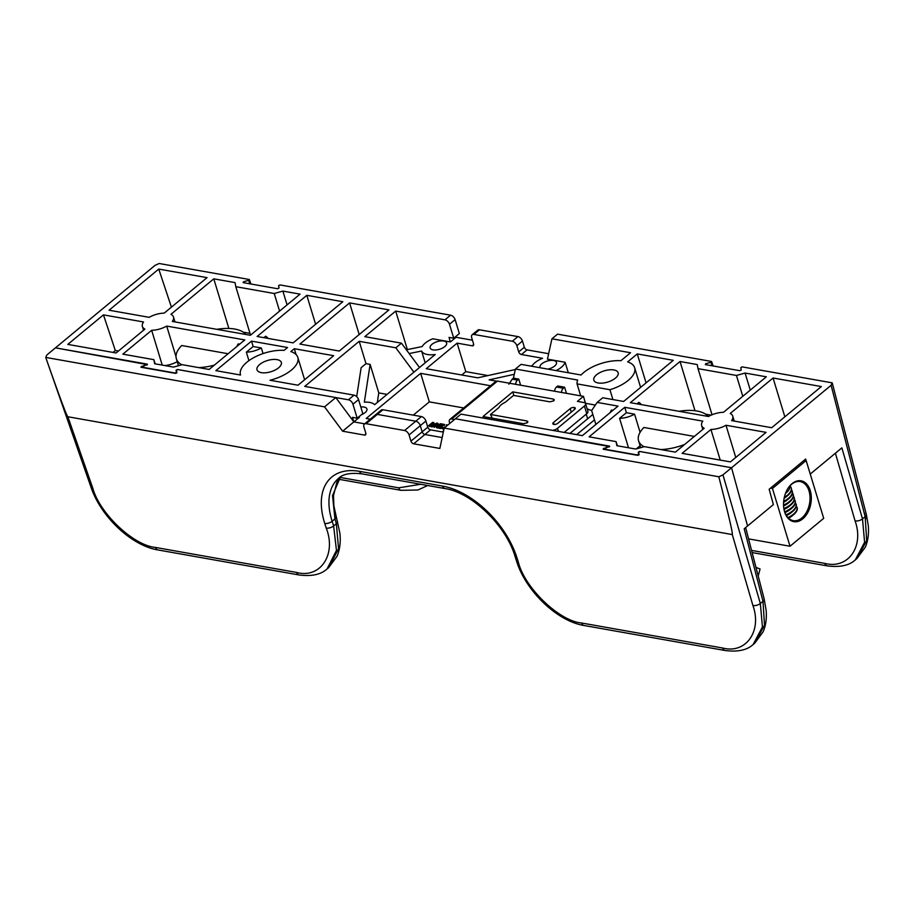 <?xml version="1.0" encoding="UTF-8"?>
<svg xmlns="http://www.w3.org/2000/svg" width="914" height="914" viewBox="0 0 914 914"><rect width="100%" height="100%" fill="white"/><g stroke="black" fill="none" stroke-linecap="round" stroke-linejoin="round"><path stroke-width="1.37" d="M487.95 375.563L465.797 371.644L461.753 374.991M496.348 381.127L489.15 379.847L514.285 374.294M612.906 399.567L609.912 389.718L577.054 383.891A29.956 13.836 163.1 0 1 577.694 380.053L515.45 369.016L521.06 364.366L581.064 375.003A29.956 13.836 163.1 0 1 620.914 360.699L630.534 352.735L551.93 338.797L547.44 359.145L565.126 362.275L568.302 372.741M518.718 351.867L524.339 347.217L522.465 341.048L516.844 345.698L518.718 351.867A2.719 1.622 -129.6 0 0 521.448 354.529L542.562 358.277A17.709 8.169 -16.9 0 0 532.154 365.794L530.806 366.091M516.844 345.698A4.536 2.708 -129.6 0 0 512.308 341.242L517.918 336.592L479.496 329.783L473.886 334.433L512.308 341.242M473.886 334.433A4.536 2.708 -129.6 0 0 472.161 334.787A4.536 2.708 -129.6 0 0 471.681 337.689L473.555 343.858A2.719 1.622 -129.6 0 1 473.269 345.595A2.719 1.622 -129.6 0 1 472.241 345.812L473.681 344.612M465.797 371.644L457.137 343.127L472.241 345.812M243.101 282.62L243.581 281.74L243.101 282.62L277.593 288.733L279.033 288.024L278.576 285.636L280.004 284.928L450.568 315.181A4.536 2.708 50.4 0 1 455.115 319.626L449.494 324.276A4.536 2.708 -129.6 0 0 444.958 319.831L395.682 311.091L364.812 336.66L401.452 343.161L419.526 367.508L435.224 354.506A17.709 8.169 -16.9 0 1 421.605 351.033L409.164 353.558M413.288 415.139L429.317 401.863L463.718 407.964M431.534 424.941L429.626 426.53L428.666 425.627L432.63 422.337L434.024 423.308L432.973 425.056M433.796 422.542L431.922 425.604L436.801 423.068L438.194 424.05L434.219 427.341L433.247 426.438L436.606 423.65L431.111 426.792L432.756 422.976L429.397 425.753L429.626 426.53M433.716 426.05L432.002 426.941M444.387 424.416L440.571 424.199L439.348 425.216L442.068 426.164L438.891 425.593L437.509 426.735L440.994 427.352L440.777 428.506L436.549 427.752L436.321 426.987L440.297 423.696L444.387 424.416L444.627 425.193L440.308 425.387M442.525 425.775L442.307 426.929L438.469 426.907M444.033 428.666L442.285 428.769L442.056 428.003L445.609 426.861M209.135 369.45L182.172 364.675L173.523 367.097L154.649 363.749L153.86 359.659L122.853 354.152L151.655 330.297A16.246 7.506 -16.9 0 0 166.714 326.092L244.781 339.928L209.135 369.45M675.389 452.133L644.381 446.638L635.733 449.048L616.859 445.701L616.07 441.611L589.107 436.835L624.753 407.313L702.82 421.148A16.246 7.506 -16.9 0 0 701.655 425.604A16.246 7.506 -16.9 0 0 704.191 428.278L675.389 452.133M587.119 408.718A29.956 13.836 -16.9 0 0 591.712 410.455M587.645 418.761L586.24 414.145M569.936 433.43L592.832 414.465M595.871 424.45L594.477 419.88L576.677 434.63M609.912 389.718A29.956 13.836 -16.9 0 0 634.647 367.748A29.956 13.836 -16.9 0 0 627.655 361.898L637.275 353.924L673.298 360.322L623.622 401.463L602.76 397.761L597.15 402.411L618.013 406.113L582.367 435.635L460.999 414.122L455.389 418.772L609.17 446.032L603.8 448.797M377.311 402.468L378.784 392.906L387.09 394.38M429.317 401.863L420.657 373.346L490.544 385.742M378.784 392.906L370.113 364.389L365.988 363.658L361.133 367.679L356.7 396.653M419.526 367.508L413.916 372.158L395.842 347.811L359.202 341.31L365.988 363.658M443.587 430.791L442.205 431.922L430.517 429.854A2.719 1.622 50.4 0 1 427.786 427.181L425.913 421.023L420.303 425.673L422.177 431.831A2.719 1.622 -129.6 0 0 424.896 434.504L442.159 437.566L424.896 434.504A2.719 1.622 50.4 0 1 422.177 431.831L427.786 427.181M370.284 419.172L366.206 418.452L420.657 373.346M147.474 364.663L55.457 347.846L46.854 354.975L45.734 357.42L324.55 406.856L342.624 431.202L364.469 435.075A2.719 1.622 -129.6 0 0 365.497 434.858A2.719 1.622 -129.6 0 0 365.783 433.122L363.909 426.964A4.536 2.708 50.4 0 1 364.389 424.062L375.608 414.762A4.536 2.708 50.4 0 1 377.333 414.408A4.536 2.708 -129.6 0 0 375.608 414.762L381.229 410.112A4.536 2.708 50.4 0 1 382.955 409.758L377.333 414.408L415.756 421.217A4.536 2.708 50.4 0 1 420.303 425.673A4.536 2.708 -129.6 0 0 415.756 421.217L421.377 416.567L382.955 409.758M421.377 416.567A4.536 2.708 50.4 0 1 425.913 421.023M359.202 341.31L304.75 386.405L354.026 395.145A4.536 2.708 50.4 0 1 358.562 399.601L352.953 404.251L357.191 418.201L362.801 413.551L358.562 399.601M357.191 418.201L352.473 417.355L353.855 421.902L359.465 417.252L359.236 416.498M406.364 349.776L422.165 346.566A17.709 8.169 -16.9 0 1 432.71 338.797L450.396 341.939L456.017 337.289L455.778 336.535M449.494 324.276L453.732 338.226L449.014 337.392L450.396 341.939M407.37 349.571L395.682 311.091M515.45 369.016L513.428 378.133L518.764 379.082L520.626 385.205M554.627 391.238A4.536 2.982 -79.9 0 1 556.489 387.01L557.723 385.994L564.601 387.205L566.463 393.34M515.336 369.519L477.725 377.825L426.267 368.696L457.137 343.127M352.953 404.251A4.536 2.708 -129.6 0 0 348.405 399.795L177.522 369.542M518.764 379.082L517.53 380.11A4.536 2.982 100.1 0 0 515.667 384.326M564.601 387.205L563.367 388.233A4.536 2.982 100.1 0 0 561.504 392.46M524.339 347.217A2.719 1.622 -129.6 0 0 527.058 349.879L521.448 354.529M143.544 321.979A16.246 7.506 -16.9 0 0 142.378 326.435A16.246 7.506 -16.9 0 0 144.915 329.097L116.112 352.964L67.819 344.395L103.453 314.873L143.544 321.979M164.212 313.125A16.246 7.506 -16.9 0 0 149.153 317.329L109.074 310.223L158.75 269.07L207.044 277.639L164.212 313.125M395.842 347.811L401.452 343.161M249.83 283.82L248.631 280.335L243.581 281.74L243.935 282.769M248.631 280.335L249.111 279.456L248.631 280.335M146.526 365.097L146.96 364.069L55.457 347.846L154.992 265.403L159.127 263.495L249.111 279.456M146.811 365.017L147.291 364.138L141.899 367.131L175.042 373.003L176.482 372.295L176.071 370.204L177.51 369.496M142.378 366.251L142.001 367.428M277.022 359.625A12.716 5.872 163.1 0 1 281.329 362.435A12.716 5.872 163.1 0 1 270.875 371.747A12.716 5.872 163.1 0 1 257.005 369.827A12.716 5.872 163.1 0 1 263.186 362.218A12.716 5.872 163.1 0 1 277.022 359.625M250.39 335.278L172.323 321.442A16.246 7.506 -16.9 0 0 173.477 316.987A16.246 7.506 -16.9 0 0 170.952 314.313L213.785 278.839L235.024 282.597L235.812 286.688L274.234 293.508L282.883 291.086L300.066 294.137L250.39 335.278M306.807 295.325L342.83 301.723L293.154 342.864L257.131 336.478L306.807 295.325L315.604 324.276M284.105 350.37A29.956 13.836 -16.9 0 0 253.201 357.934A29.956 13.836 -16.9 0 0 240.496 374.843A29.956 13.836 -16.9 0 0 240.553 375.026L215.875 370.65L251.521 341.128L287.544 347.514L284.105 350.37M333.656 355.695L298.01 385.217L269.984 380.247A29.956 13.836 -16.9 0 0 297.827 357.42A29.956 13.836 -16.9 0 0 290.846 351.559L294.285 348.714L333.656 355.695M349.571 302.911L388.941 309.892L339.265 351.045L299.895 344.064L349.571 302.911L359.191 334.535M750.268 390.107L745.093 373.049L766.32 376.808L723.488 412.294A16.246 7.506 -16.9 0 0 708.43 416.498L630.363 402.663L680.039 361.51L697.233 364.56L698.022 368.65L736.444 375.46L745.093 373.049M228.866 328.457L213.785 278.839M243.33 332.193L249.99 333.37M548.64 353.707L527.058 349.879M551.93 338.797L557.551 334.147L711.321 361.418L710.841 362.287L705.791 363.703L706.145 364.732M453.732 338.226L459.354 333.576L455.115 319.626M472.447 340.202L456.017 337.289M472.161 334.787L477.771 330.137A4.536 2.708 50.4 0 1 479.496 329.783M517.918 336.592A4.536 2.708 50.4 0 1 522.465 341.048M705.311 364.583L705.791 363.703L705.311 364.583L739.803 370.696L741.243 369.987L740.786 367.599L742.214 366.891L832.208 382.852L831.1 385.285L731.554 467.74L639.731 451.505M806.068 460.53L805.657 459.045L769.165 489.264L773.381 504.597L747.561 525.984L731.554 467.74L747.561 525.984L744.19 528.772L762.996 601.286A5.45 2.582 -14.5 0 0 764.173 599.036L766.138 610.335C766.823 618.264 765.841 625.393 763.19 631.711L754.758 643.182L764.515 625.165L762.996 601.286L760.334 603.491L762.436 626.89L753.159 644.507L754.758 643.182M751.559 550.399L824.816 563.39C848.032 569.548 864.358 546.583 855.058 520.854A5.45 2.696 -16.2 0 0 862.496 518.866L841.863 447.871L810.25 474.058M610.278 412.522A16.201 7.483 163.1 0 1 611.466 410.055L612.928 410.317M628.512 447.769L619.578 418.349L626.387 412.705L634.567 414.156L640.086 432.322M636.293 448.9L639.64 446.123A16.201 7.483 -16.9 0 0 640.131 445.929M634.567 414.156A16.201 7.483 163.1 0 1 619.578 418.349M637.081 403.851L638.817 402.411A16.201 7.483 163.1 0 1 641.137 404.571M705.539 414.156L711.138 415.139M103.453 314.873L115.313 350.508L113.016 352.416M725.99 425.261L766.069 432.368L730.423 461.89L682.13 453.333L710.932 429.466A16.246 7.506 -16.9 0 0 725.99 425.261L735.77 457.468M784.852 416.807L773.061 378.008L821.355 386.565L771.679 427.718L731.6 420.611A16.246 7.506 -16.9 0 0 732.754 416.156A16.246 7.506 -16.9 0 0 730.229 413.482L773.061 378.008M694.983 410.706L680.039 361.51M646.061 382.875L637.275 353.924M287.076 304.899L282.883 291.086M115.313 350.508L118.409 351.056M177.236 361.67A16.246 7.506 163.1 0 1 164.966 365.577M228.1 353.741L181.715 345.515A37.086 17.126 -16.9 0 0 176.368 358.825A37.086 17.126 -16.9 0 0 181.852 364.766M198.704 367.611A37.086 17.126 -16.9 0 0 214.356 365.132M694.354 436.424L643.924 427.478A37.086 17.126 -16.9 0 0 638.578 440.777A37.086 17.126 -16.9 0 0 644.062 446.729M660.913 449.562A37.086 17.126 -16.9 0 0 684.689 444.433M162.224 365.086L151.655 330.297M166.714 326.092L176.025 356.734M720.232 460.085L710.932 429.466M237.046 346.337A16.201 7.483 163.1 0 1 238.234 343.87L239.708 344.132M248.916 360.642L246.346 352.164A16.201 7.483 163.1 0 0 261.335 347.971L263.038 353.569M263.849 337.666L265.586 336.226A16.201 7.483 163.1 0 1 267.905 338.386M261.335 347.971L253.155 346.52L246.346 352.164M155.129 363.829L153.86 359.659M617.338 445.792L616.07 441.611M609.684 446.615L455.389 418.772L444.158 428.06L718.827 476.765L722.951 474.869L731.554 467.74L640.063 451.516L638.623 452.224L639.08 454.612L637.652 455.321L603.16 449.208L603.64 448.328L603.16 449.208M609.021 446.969L609.501 446.089L604.108 449.094L637.252 454.966L638.692 454.258L638.28 452.167L639.72 451.447M604.588 448.214L604.211 449.391M831.1 385.285L865.147 516.661L862.496 518.866L864.598 542.265L855.321 559.894L856.921 558.568L866.678 540.54L865.147 516.661A5.45 2.582 165.5 0 0 866.335 514.422L832.208 382.852M712.04 365.771L710.841 362.287L711.321 361.418M613.831 369.953A12.716 5.872 163.1 0 1 618.138 372.763A12.716 5.872 163.1 0 1 607.684 382.075A12.716 5.872 163.1 0 1 593.814 380.155A12.716 5.872 163.1 0 1 600.007 372.558A12.716 5.872 163.1 0 1 613.831 369.953M855.321 559.894L855.321 559.894C849.266 565.515 839.897 567.514 827.216 565.88L752.131 552.57M140.95 367.245L141.43 366.365L140.95 367.245L175.442 373.358L176.87 372.649L176.413 370.261L177.853 369.553L335.781 397.556L353.855 421.902L364.675 423.822L353.855 421.902L342.624 431.202M171.409 307.15L158.75 269.07M245.855 334.478A37.086 17.126 -16.9 0 0 216.812 329.326M708.064 416.441A37.086 17.126 -16.9 0 0 679.022 411.289M253.155 346.52L251.521 341.128M626.387 412.705L624.753 407.313M296.056 354.518L294.285 348.714M597.15 402.411L591.644 410.557L594.477 419.88M250.539 335.164L235.812 286.688M279.581 311.103L274.234 293.508M712.029 414.762L698.022 368.65M742.774 396.31L736.444 375.46M370.113 364.389L364.343 402.16A17.709 8.169 -16.9 0 1 374.637 404.685L413.916 372.158M557.174 370.776L556.9 370.181A17.709 8.169 -16.9 0 0 565.126 362.275M547.886 369.119A8.626 3.976 -16.9 0 0 556.477 362.424A8.626 3.976 -16.9 0 0 553.564 360.504A8.626 3.976 -16.9 0 0 541.819 363.795A8.626 3.976 -16.9 0 0 539.98 367.428A8.626 3.976 -16.9 0 0 540.105 367.748M361.361 414.739A8.626 3.976 -16.9 0 0 366.925 408.958A8.626 3.976 -16.9 0 0 364.012 407.05A8.626 3.976 -16.9 0 0 360.813 406.981M444.787 346.589A8.626 3.976 -16.9 0 0 446.638 342.944A8.626 3.976 -16.9 0 0 437.223 341.642A8.626 3.976 -16.9 0 0 430.128 347.96A8.626 3.976 -16.9 0 0 436.104 349.948A8.626 3.976 -16.9 0 0 444.787 346.589M513.428 378.133L512.194 379.161L517.53 380.11M580.698 395.865L577.054 383.891M595.357 405.073L585.577 403.337M508.835 384.223L512.194 379.161M429.397 425.753L428.666 425.627M431.762 426.175L430.871 426.015M437.955 423.273L433.979 426.564L434.219 427.341M433.979 426.564L433.247 426.438M440.994 427.352L440.777 428.506M440.537 427.729L436.321 426.987M438.891 425.593L439.12 426.37M442.068 426.164L442.307 426.929M440.571 424.199L440.799 424.976M443.93 424.804L444.17 425.57M444.741 427.592L442.97 428.163L443.199 428.929M442.97 428.163L442.056 428.003M446.34 426.255L446.329 424.759L447.38 425.398M447.232 424.919L447.232 425.513M425.181 362.824L421.605 351.033M790.016 546.241L772.456 488.442L806.137 460.542L823.697 518.341L790.016 546.241L748.577 538.883M770.571 488.11L772.456 488.442M804.251 460.21L806.137 460.542M784.6 511.851A20.748 13.63 -79.9 0 1 783.961 509.189A20.748 13.63 -79.9 0 1 787.514 489.127A20.748 13.63 -79.9 0 1 808.399 486.362A20.748 13.63 -79.9 0 1 804.423 517.278A20.748 13.63 -79.9 0 1 784.6 511.851M783.915 508.961A19.834 13.025 100.1 0 0 784.486 511.269A19.834 13.025 100.1 0 0 793.283 520.649A19.834 13.025 100.1 0 0 809.576 503.386A19.834 13.025 100.1 0 0 800.218 481.575A19.834 13.025 100.1 0 0 787.4 489.333M797.179 507.567A17.023 7.86 163.1 0 1 793.489 514.788L792.221 515.827A14.773 6.821 163.1 0 1 788.565 518.215M793.489 514.788A17.023 7.86 163.1 0 1 788.348 518.01M797.019 507.042A17.023 7.86 163.1 0 1 787.959 517.61M796.117 504.117A17.023 7.86 163.1 0 1 796.208 504.368A17.023 7.86 163.1 0 1 792.518 511.6L791.261 512.628A14.773 6.821 163.1 0 1 786.428 515.61M792.518 511.6A17.023 7.86 163.1 0 1 786.257 515.336M796.208 504.368L796.048 503.854A17.023 7.86 163.1 0 1 785.983 514.868M795.146 500.918A17.023 7.86 163.1 0 1 795.237 501.169A17.023 7.86 163.1 0 1 791.547 508.401L790.29 509.441A14.773 6.821 163.1 0 1 784.955 512.64M791.547 508.401A17.023 7.86 163.1 0 1 784.84 512.331M794.415 499.398A17.023 7.86 163.1 0 1 795.077 500.655A17.023 7.86 163.1 0 1 784.658 511.829M794.175 497.719A17.023 7.86 163.1 0 1 794.266 497.981A17.023 7.86 163.1 0 1 790.576 505.202L789.319 506.242A14.773 6.821 163.1 0 1 784.018 509.429M790.576 505.202A17.023 7.86 163.1 0 1 783.949 509.109M793.443 496.199A17.023 7.86 163.1 0 1 794.106 497.456A17.023 7.86 163.1 0 1 783.858 508.561M793.203 494.52A17.023 7.86 163.1 0 1 793.295 494.782A17.023 7.86 163.1 0 1 789.605 502.003L788.348 503.043A14.773 6.821 163.1 0 1 783.584 505.99M789.605 502.003A17.023 7.86 163.1 0 1 783.561 505.648M792.472 493A17.023 7.86 163.1 0 1 793.135 494.257A17.023 7.86 163.1 0 1 783.538 505.076M792.232 491.332A17.023 7.86 163.1 0 1 792.324 491.583A17.023 7.86 163.1 0 1 788.633 498.816L787.377 499.844A14.773 6.821 163.1 0 1 783.595 502.3M788.633 498.816A17.023 7.86 163.1 0 1 783.618 501.98M791.501 489.813A17.023 7.86 163.1 0 1 792.164 491.069A17.023 7.86 163.1 0 1 783.664 501.352M791.261 488.133A17.023 7.86 163.1 0 1 791.353 488.384A17.023 7.86 163.1 0 1 787.662 495.617L786.406 496.656A14.773 6.821 163.1 0 1 784.121 498.267M787.662 495.617A17.023 7.86 163.1 0 1 784.178 497.97M789.89 485.951A17.023 7.86 163.1 0 1 791.193 487.87A17.023 7.86 163.1 0 1 784.326 497.273M789.707 486.157A16.098 7.426 163.1 0 1 786.166 492.852A16.098 7.426 163.1 0 1 785.503 493.366M758.266 575.786L760.071 568.976L755.969 567.4M527.481 422.691L526.784 420.92L490.521 414.488L498.93 407.518A11.345 5.244 163.1 0 1 505.156 402.366L513.565 395.396L549.828 401.829L553.85 400.846L554.261 399.692L553.198 399.041L512.777 391.877L513.885 395.454M526.784 420.92L527.846 421.571L527.435 422.725L523.425 423.708L482.992 416.544L512.777 391.877M570.245 408.604L553.461 422.497A2.948 1.36 -16.9 0 0 552.821 423.719A2.948 1.36 -16.9 0 0 553.827 424.404A2.948 1.36 -16.9 0 0 557.848 423.273L574.632 409.381A2.948 1.36 -16.9 0 0 575.26 408.101A2.948 1.36 -16.9 0 0 574.266 407.473A2.948 1.36 -16.9 0 0 570.245 408.604L571.239 412.191M575.089 408.878L574.266 407.473L574.38 409.575M497.445 381.092L451.642 419.035A4.536 2.708 -129.6 0 0 449.917 419.389L495.719 381.458A4.536 2.708 50.4 0 1 497.445 381.092L583.452 396.345L577.397 401.372L583.749 402.503A5.45 2.514 -16.9 0 1 585.6 403.702L587.942 411.414A5.45 2.514 163.1 0 1 586.765 413.711L564.189 432.413M451.642 419.035L454.452 419.537M552.639 430.368A5.45 2.514 -16.9 0 0 557.483 428.323L584.423 406.01A5.45 2.514 -16.9 0 0 585.6 403.702M585.725 404.114L583.452 396.345M449.917 419.389A4.536 2.708 -129.6 0 0 449.437 422.291L449.779 423.411M490.521 414.488L492.235 418.178M335.781 397.556L324.55 406.856M146.96 364.069L141.59 366.834M67.853 416.75L92.874 488.442C99.9 513.771 133.775 545.635 155.597 547.452A5.45 3.576 -79.9 0 0 157.985 549.954C131.582 545.795 100.848 516.673 91.069 487.368L45.734 357.42C59.319 396.15 66.688 415.927 67.853 416.75L732.285 534.564C733.062 534.084 728.572 514.822 718.827 476.765M364.389 424.062A4.536 2.708 50.4 0 1 366.114 423.708L377.333 414.408L415.756 421.217L404.536 430.517A4.536 2.708 50.4 0 1 409.072 434.973L410.946 441.131A2.719 1.622 -129.6 0 0 413.676 443.804L439.863 448.443L444.158 428.06M409.072 434.973L420.303 425.673L422.177 431.831L410.946 441.131M608.735 447.049L609.17 446.032M366.114 423.708L404.536 430.517M336.135 516.65A5.45 2.456 -16.1 0 1 334.947 518.866L332.536 495.617L340.442 476.971L336.843 482.318L333.507 495.548L333.861 505.819L339.871 533.091C340.853 541.716 339.917 549.428 337.06 556.226L328.663 567.628L338.568 548.697L336.329 523.699L334.947 518.866L332.136 521.277L333.633 525.938L336.466 550.445L327.063 568.954L328.663 567.628M348.405 399.795L354.026 395.145M444.958 319.831L450.568 315.181M864.45 513.074L865.672 518.798M340.077 477.428L398.721 487.836L420.714 484.271M855.058 520.854L835.407 453.23M398.721 487.836A5.45 3.576 100.1 0 0 401.109 490.327L338.66 479.256M824.816 563.39A5.45 3.576 100.1 0 0 827.216 565.88M176.482 372.295L176.665 373.015M176.79 372.901L176.071 370.204M638.692 454.258L638.875 454.978M639 454.864L638.28 452.167M430.517 429.854L413.676 443.804M556.489 387.01L563.367 388.233M557.483 428.323L558.42 431.397M586.765 413.711L584.423 406.01M553.461 422.497L553.998 424.427M553.884 400.812L553.198 399.041M155.597 547.452L296.559 572.45C320.323 578.882 336.649 554.49 326.241 528.086L324.756 523.436A73.543 43.244 49.4 0 1 359.59 471.361L442.513 486.065A73.543 43.244 49.4 0 1 516.867 557.494L518.352 562.156C524.602 587.816 559.437 621.28 581.692 623.017L722.654 648.015C745.87 654.173 762.196 631.208 752.896 605.479L732.285 534.564M722.951 474.869L760.334 603.491A5.45 2.696 163.8 0 1 752.896 605.479M326.241 528.086A5.45 2.571 162.3 0 0 333.633 525.938L336.329 523.699A5.45 2.456 -16.1 0 0 337.529 521.471M516.867 557.494A5.45 2.571 -17.7 0 1 515.016 556.295C505.956 525.333 471.327 492.303 444.901 488.556L361.99 473.863C350.336 472.527 342.453 474.103 338.34 478.582A68.093 40.045 -130.6 0 0 332.136 521.277A5.45 2.571 162.3 0 1 324.756 523.436M581.692 623.017A5.45 3.576 -79.9 0 0 584.08 625.507L725.053 650.505A5.45 3.576 -79.9 0 1 722.654 648.015M584.08 625.507C557.06 621.28 525.584 590.844 516.501 560.945A5.45 2.571 -17.7 0 0 518.352 562.156M444.901 488.556A5.45 3.576 -79.9 0 1 442.513 486.065M361.99 473.863A5.45 3.576 -79.9 0 1 359.59 471.361M157.985 549.954L298.947 574.952A5.45 3.576 -79.9 0 1 296.559 572.45M91.069 487.368A5.45 2.445 -19.2 0 0 92.874 488.442M365.908 433.887L364.469 435.075M634.647 367.748L640.611 387.387M176.368 358.825L178.458 365.714M638.578 440.777L640.668 447.677M142.378 326.435L143.544 330.24M173.477 316.987L174.974 321.911M701.655 425.604L702.82 429.409M732.754 416.156L734.25 421.08M297.827 357.42L304.613 379.744M866.335 514.422L868.3 525.71C868.986 533.65 868.003 540.78 865.352 547.098L856.921 558.568M401.109 490.327L417.904 489.995L427.695 485.505M249.419 279.65L250.927 284.003M711.629 361.613L713.137 365.966M785.492 493.4L786.166 492.852M725.053 650.505C737.735 652.128 747.104 650.14 753.159 644.507L753.159 644.507M515.016 556.295L516.501 560.945M298.947 574.952C311.56 576.597 320.928 574.598 327.063 568.954M764.173 599.036L745.641 527.572"/></g></svg>
